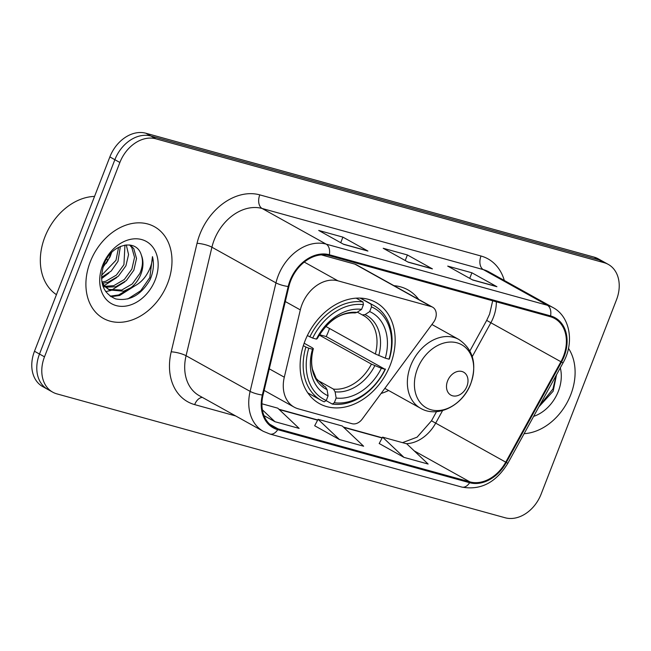 <?xml version="1.0" encoding="UTF-8"?>
<svg xmlns="http://www.w3.org/2000/svg" width="651" height="651" viewBox="0 0 651 651"><rect width="100%" height="100%" fill="white"/><g stroke="black" fill="none" stroke-linecap="round" stroke-linejoin="round"><path stroke-width="0.98" d="M302.007 304.522A32.802 24.795 119.1 0 0 300.323 309.9L284.3 377.198A32.802 24.795 119.1 0 0 294.211 407.168A32.802 24.795 119.1 0 0 298.386 408.869L352.02 423.695A10.937 8.268 119.1 0 0 362.176 419.13L433.525 322.294A10.937 8.268 119.1 0 0 432.614 307.182A10.937 8.268 119.1 0 0 431.222 306.613L337.967 280.841A32.802 24.795 119.1 0 0 302.007 304.522M381.079 393.473A57.947 43.804 119.1 0 0 388.623 390.502M304.904 341.189A57.947 43.804 119.1 0 0 319.454 403.628A57.947 43.804 119.1 0 0 390.364 364.804A57.947 43.804 119.1 0 0 375.814 302.365A57.947 43.804 119.1 0 0 304.904 341.189M418.723 299.452A57.947 43.804 119.1 0 0 407.86 289.841A57.947 43.804 119.1 0 0 393.961 285.675M432.614 307.182L356.3 264.713A10.937 8.268 119.1 0 0 354.909 264.143L321.325 254.858M608.278 264.396L598.269 258.829A32.802 24.795 119.1 0 0 594.094 257.121L145.832 133.227A32.802 24.795 119.1 0 0 109.864 156.915L34.487 351.255A32.802 24.795 119.1 0 0 42.722 386.604L47.726 389.388A32.802 24.795 119.1 0 1 39.491 354.046A32.802 24.795 119.1 0 0 47.726 389.388L52.731 392.171A32.802 24.795 119.1 0 0 56.906 393.879L505.168 517.773A32.802 24.795 119.1 0 0 541.136 494.085L616.513 299.745A32.802 24.795 119.1 0 0 608.278 264.396A32.802 24.795 119.1 0 0 604.104 262.695L155.841 138.801A32.802 24.795 119.1 0 0 119.874 162.481L44.496 356.829A32.802 24.795 119.1 0 0 52.731 392.171M119.874 162.481L114.869 159.698L39.491 354.046L114.869 159.698A32.802 24.795 119.1 0 1 150.837 136.018A32.802 24.795 119.1 0 0 114.869 159.698L109.864 156.915M604.104 262.695L599.099 259.904L150.837 136.018L599.099 259.904A32.802 24.795 119.1 0 1 603.274 261.612A32.802 24.795 119.1 0 0 599.099 259.904L594.094 257.121M90.245 261.881A52.479 39.67 119.1 0 0 103.428 318.437A52.479 39.67 119.1 0 0 167.649 283.275A52.479 39.67 119.1 0 0 154.466 226.719A52.479 39.67 119.1 0 0 90.245 261.881A52.479 39.67 119.1 0 0 103.428 318.437A52.479 39.67 119.1 0 0 167.649 283.275A52.479 39.67 119.1 0 0 154.466 226.719A52.479 39.67 119.1 0 0 90.245 261.881M524.128 433.68A52.479 39.67 119.1 0 0 570.764 394.685A52.479 39.67 119.1 0 0 568.469 348.334A52.479 39.67 119.1 0 1 570.764 394.685A52.479 39.67 119.1 0 1 524.128 433.68M290.663 280.825A34.991 26.447 -60.9 0 1 329.024 255.566L550.258 316.703A34.991 26.447 -60.9 0 1 554.709 318.526A34.991 26.447 -60.9 0 1 560.918 361.744L505.729 462.153A34.991 26.447 -60.9 0 1 469.941 481.895L278.05 428.863A34.991 26.447 -60.9 0 1 273.599 427.04A34.991 26.447 -60.9 0 1 263.028 395.076L288.873 286.554A34.991 26.447 -60.9 0 1 290.663 280.825M290.012 280.646A35.862 27.106 119.1 0 0 288.181 286.521L262.337 395.035A35.862 27.106 119.1 0 0 277.733 429.668L469.623 482.708A35.862 27.106 119.1 0 0 506.307 462.47L561.496 362.062A35.862 27.106 119.1 0 0 550.567 315.898L329.341 254.753A35.862 27.106 119.1 0 0 290.012 280.646M496.103 286.375L472.341 279.808L495.997 286.35A8.748 5.631 105.4 0 1 496.103 286.375A8.748 5.631 105.4 0 1 496.916 286.709L471.894 272.785L447.709 266.096L472.732 280.02L496.916 286.709M469.737 278.359L471.894 272.785M367.107 250.725L343.346 244.158L367.001 250.692A8.748 5.631 105.4 0 1 367.107 250.725A8.748 5.631 105.4 0 1 367.921 251.058L342.898 237.127L318.713 230.446L343.728 244.369L367.921 251.058M340.733 242.701L342.898 237.127M431.605 268.546L407.843 261.979L431.499 268.521A8.748 5.631 105.4 0 1 431.605 268.546A8.748 5.631 105.4 0 1 432.419 268.879L407.396 254.956L383.211 248.275L408.234 262.198L432.419 268.879M405.231 260.53L407.396 254.956M263.94 415.59L274.942 421.71L299.135 428.399L277.765 408.169L261.922 403.791M379.207 443.518L403.945 457.36L428.13 464.049L406.761 443.819L382.576 437.138L379.175 443.575M339.448 439.539L363.632 446.22L342.263 425.998L318.079 419.309L314.669 425.754L339.448 439.539L318.079 419.309M274.942 421.71L262.369 409.805M403.945 457.36L382.576 437.138M94.55 196.407A54.668 41.322 119.1 0 0 44.846 237.07A54.668 41.322 119.1 0 0 56.434 294.667M120.386 246.42L117.977 261.368L111.158 271.085L101.466 277.375M118.604 247.266L115.992 260.262L101.515 275.397M126.261 244.898L128.572 254.565L125.92 265.787L118.376 276.187L107.797 282.347L102.703 283.226M124.951 245.069L123.934 264.68L116.391 275.08L105.812 281.24L102.077 282.013M130.216 245.045L133.764 248.609L136.523 258.463L133.862 270.206L126.318 280.605L115.74 286.774L105.682 287.189M104.551 286.879L102.996 286.31M129.549 244.947L131.779 247.502L134.537 257.357L131.876 269.107L124.333 279.499L113.754 285.667L104.868 286.318M103.696 286.082L102.834 285.854M141.332 255.111C136.49 237.648 110.882 244.174 103.94 264.428C98.724 281.606 102.598 293.096 115.561 298.882C129.516 301.535 141.015 295.163 150.055 279.767L150.755 278.058C153.603 270.539 154.165 263.395 152.464 256.64C152.326 263.183 150.088 269.652 145.743 276.057C141.951 281.484 137.019 285.35 130.957 287.661A24.714 18.684 119.1 0 0 140.917 274.136A24.714 18.684 119.1 0 0 141.332 255.111C143.228 260.782 142.724 266.918 139.819 273.526L132.283 283.926L121.696 290.086L108.367 289.361M130.957 287.661L123.682 291.192L109.335 289.955L104.136 285.415L101.776 281.346M109.335 289.955L102.5 284.756M111.663 252.466L110.035 256.942L102.915 267.398M105.958 263.614A24.714 18.684 119.1 0 0 109.637 256.73A24.714 18.684 119.1 0 0 110.703 253.475M102.655 265.315A35.65 26.943 119.1 0 0 116.147 305.579A35.65 26.943 119.1 0 0 155.231 279.84A35.65 26.943 119.1 0 0 141.747 239.576A35.65 26.943 119.1 0 0 102.655 265.315M152.464 256.64L149.836 277.546L140.722 290.712L127.767 298.972M131.567 287.425L118.653 294.944L110.174 296.156M124.772 281.932L111.15 290.379M110.564 290.566L105.706 291.591M116.83 277.513L104.266 285.594M108.888 273.086L101.515 278.709M134.562 286.058L119.646 295.497L110.963 296.71M329.496 328.47A51.934 39.255 -60.9 0 1 328.381 331.554A51.934 39.255 -60.9 0 1 326.208 336.559L385.083 369.304A52.047 39.337 119.1 0 1 334.329 402.725L336.152 398.038A47.01 35.536 119.1 0 0 381.356 368.271L371.428 364.112L319.218 335.053M317.24 380.07L333.475 389.111L335.102 391.837L336.152 398.038M308.761 348.204L305.889 347.064A54.228 40.989 119.1 0 0 321.26 400.381A54.228 40.989 119.1 0 0 324.231 401.83L326.265 400.495A52.047 39.337 119.1 0 1 308.761 348.204L312.488 349.237A47.01 35.536 119.1 0 0 328.088 395.808L327.046 389.607L325.41 386.881L323.018 385.547M304.147 343.232L312.317 347.772L313.334 348.676L312.488 349.237M374.008 305.612A54.228 40.989 119.1 0 0 371.037 304.163L371.501 306.89A52.047 39.337 119.1 0 1 389.013 359.181L389.379 358.929A54.228 40.989 119.1 0 0 374.008 305.612L360.621 298.158A54.228 40.989 119.1 0 0 360.516 298.109M307.777 392.878A54.228 40.989 119.1 0 0 307.874 392.935L321.26 400.381M360.133 298.093L371.037 304.163M334.329 402.725L332.287 404.059A54.228 40.989 119.1 0 0 385.457 369.052M332.287 404.059L326.094 400.609M305.889 347.064L303.333 345.64M389.013 359.181L385.278 358.148A47.01 35.536 119.1 0 0 369.687 311.577L371.501 306.89M381.356 368.271L385.083 369.304M328.088 395.808L326.265 400.495M369.687 311.577L365.056 314.628L362.257 314.889L357.35 312.154M325.703 326.363L375.358 353.989L385.278 358.148M375.358 353.989A40.452 30.581 119.1 0 0 363.51 315.54L362.257 314.889M325.41 386.881A40.452 30.581 119.1 0 1 324.165 386.23L316.191 378.524L312.513 369.337C311.105 363.014 311.398 356.113 313.375 348.627L313.334 348.676A42.055 31.785 119.1 0 0 327.046 389.607M307.345 335.566L312.683 338.089A52.047 39.337 119.1 0 1 363.437 304.668L362.973 301.934A54.228 40.989 119.1 0 0 309.811 336.941M362.973 301.934L356.178 298.15M363.437 304.668L361.622 309.347A47.01 35.536 119.1 0 0 316.419 339.114L312.683 338.089M316.419 339.114L317.297 338.52C327.925 320.674 340.522 312.146 355.08 312.936L356.992 312.399L361.622 309.347M319.438 334.687L326.208 336.559M106.797 258.699A41.005 30.988 119.1 0 0 107.716 260.823M466.922 386.32A13.118 9.92 119.1 0 0 461.958 371.493A13.118 9.92 119.1 0 0 447.571 380.965A13.118 9.92 119.1 0 0 452.535 395.792A13.118 9.92 119.1 0 0 466.922 386.32M538.841 406.908L553.171 391.178L556.532 374.724M533.641 416.371A35.65 26.943 119.1 0 0 558.355 391.259A35.65 26.943 119.1 0 0 560.308 367.856M556.198 375.334L552.951 388.956L539.427 405.842M300.323 309.9L285.301 301.535M284.3 377.198L269.278 368.832M431.222 306.613L354.909 264.143M337.967 280.841L304.253 262.076M34.487 351.255L44.496 356.829M145.832 133.227L155.841 138.801M560.918 361.744L490.862 322.758A34.991 26.447 119.1 0 0 493.434 317.24A34.991 26.447 119.1 0 0 496.322 301.804M472.276 356.569L490.862 322.758L486.679 320.39L489.593 314.132L492.685 300.795M235.662 415.94L194.673 404.613A54.668 41.322 -60.9 0 1 171.197 351.817L197.041 243.303A54.668 41.322 -60.9 0 1 259.782 194.869L481.008 256.014A10.937 7.039 -74.6 0 0 483.335 269.62L262.109 208.475A43.731 33.055 119.1 0 0 214.155 240.048A43.731 33.055 119.1 0 0 211.917 247.217L186.072 355.731A43.731 33.055 119.1 0 0 199.287 395.694L263.338 431.344A43.731 33.055 -60.9 0 1 250.122 391.381A10.937 2.498 13.4 0 0 262.337 395.035M481.008 256.014A54.668 41.322 -60.9 0 1 504.313 280.467M488.901 271.89A43.731 33.055 119.1 0 0 483.335 269.62L547.393 305.27A43.731 33.055 -60.9 0 1 552.951 307.541L488.901 271.89M171.197 351.817A10.937 2.498 -166.6 0 1 186.072 355.731L250.122 391.381L275.967 282.868A43.731 33.055 -60.9 0 1 278.205 275.699A43.731 33.055 -60.9 0 1 326.159 244.125A10.937 7.039 105.4 0 1 329.341 254.753M288.181 286.521A10.937 2.498 13.4 0 1 275.967 282.868L211.917 247.217A10.937 2.498 -166.6 0 0 197.041 243.303M263.338 431.344L269.921 434.03A10.937 7.039 -74.6 0 0 277.733 429.668M469.623 482.708A10.937 7.039 105.4 0 1 461.803 487.07C480.601 490.528 495.948 482.603 507.853 463.284L563.042 362.876C574.605 342.898 570.203 316.524 552.951 307.541M506.307 462.47L507.853 463.284M561.496 362.062L563.042 362.876M550.567 315.898A10.937 7.039 -74.6 0 0 547.393 305.27L326.159 244.125L262.109 208.475A10.937 7.039 -74.6 0 1 259.782 194.869M202.339 397.395A10.937 7.039 -74.6 0 0 194.673 404.613M469.941 481.895L414.231 450.891M406.232 443.673A34.991 26.447 119.1 0 0 435.674 423.158L442.59 410.569M505.729 462.153L431.491 420.798L436.52 411.635M278.05 428.863L269.709 424.216M279.238 409.56L317.623 420.172M343.736 427.39L382.121 437.993M333.475 389.111A40.452 30.581 119.1 0 0 371.428 364.112M378.76 355.552A42.055 31.785 119.1 0 0 365.056 314.628M335.102 391.837A42.055 31.785 119.1 0 0 374.83 365.675M363.51 315.54A40.452 30.581 119.1 0 0 362.493 315.003M356.992 312.399A42.055 31.785 119.1 0 0 317.265 338.553M470.722 383.675A36.155 27.334 119.1 0 0 457.043 342.833A36.155 27.334 119.1 0 0 417.397 368.938A36.155 27.334 119.1 0 0 431.076 409.78A36.155 27.334 119.1 0 0 470.722 383.675M458.784 339.448A39.361 29.751 119.1 0 0 410.618 365.821A39.361 29.751 119.1 0 0 420.497 408.234C437.48 418.487 462.999 405.443 470.795 383.594C477.207 364.015 473.196 349.302 458.784 339.448L431.906 324.491M294.211 407.168L264.135 390.421M269.921 434.03L461.803 487.07M278.872 409.219L317.737 419.96M343.37 427.04L382.235 437.781M402.513 442.647L417.12 437.147L431.491 420.798M469.908 350.897L486.679 320.39M384.831 388.387L420.497 408.234"/></g></svg>
